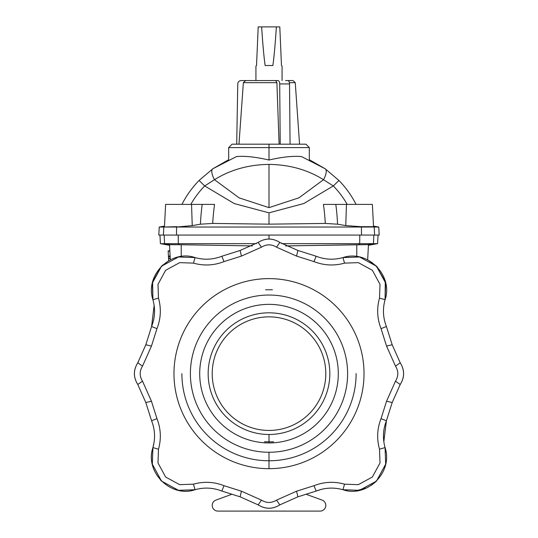 <?xml version="1.0" encoding="UTF-8"?>
<svg xmlns="http://www.w3.org/2000/svg" width="538" height="538" viewBox="0 0 538 538"><rect width="100%" height="100%" fill="white"/><g stroke="black" fill="none" stroke-linecap="round" stroke-linejoin="round"><path stroke-width="0.81" d="M373.54 226.693L372.37 204.393L346.459 204.393L345.759 225.604L337.568 224.198L325.288 223.431L269 224.158L269 212.833L234.259 203.572L204.689 185.94A89.859 89.859 0 0 0 190.822 204.393A89.859 89.859 0 0 1 204.689 185.94L199.08 180.465A97.694 97.694 0 0 0 181.931 204.393A97.694 97.694 0 0 1 199.08 180.465L212.799 168.784L228.677 159.712L212.799 168.784L236.491 156.571L212.799 168.784A13.632 5.084 54.9 0 0 214.501 179.699C230.399 169.759 248.569 164.662 269 164.399C289.431 164.662 307.595 169.759 323.499 179.699L298.973 197.809L269 207.641L239.107 197.863L214.501 179.699L204.689 185.94L214.501 179.699A13.632 5.084 -125.1 0 1 212.799 168.784L199.08 180.465L204.689 185.94L234.259 203.572L269 212.833L303.822 203.532L333.311 185.94L323.499 179.699A13.632 5.084 -54.9 0 0 325.201 168.784L309.323 159.712L325.201 168.784L301.509 156.571C293.183 155.798 282.349 156.948 269 160.021L269 144.184L269 147.594L228.677 147.594L269 147.594L269 160.021C255.611 156.941 244.777 155.791 236.491 156.571C226.142 160.654 226.142 160.654 236.491 156.571C244.777 155.791 255.611 156.941 269 160.021C282.349 156.948 293.183 155.798 301.509 156.571L325.201 168.784L338.92 180.465A97.694 97.694 0 0 1 356.069 204.393A97.694 97.694 0 0 0 338.92 180.465L333.311 185.94L338.92 180.465L325.201 168.784A13.632 5.084 125.1 0 1 323.499 179.699C307.595 169.759 289.431 164.662 269 164.399L269 207.641L298.973 197.809L323.499 179.699L333.311 185.94A89.859 89.859 0 0 1 347.178 204.393A89.859 89.859 0 0 0 333.311 185.94L303.822 203.532L269 212.833L269 224.158L325.288 223.431A171.952 133.451 -85.2 0 0 323.432 204.393A171.952 133.451 94.8 0 1 325.288 223.431L337.568 224.198A183.048 142.059 -85.2 0 0 335.806 204.393L323.432 204.393L335.806 204.393A183.048 142.059 94.8 0 1 337.568 224.198L345.759 225.604L360.991 226.673L373.54 226.693L360.991 226.673L361.415 227.036L361.496 235.066L374.603 235.066L374.192 227.036L361.415 227.036L374.192 227.036L372.558 226.74L374.192 227.036L374.603 235.066L379.189 235.066L378.765 227.036L374.192 227.036L378.765 227.036L373.506 226.108M168.549 258.348L170.25 258.26L168.549 258.354L170.25 258.267L168.549 258.354L168.475 256.882L168.676 260.742L168.562 258.63L170.264 258.536L168.549 258.354M168.159 250.89L169.86 250.802L168.159 250.903L168.428 256.075L170.149 256.256L168.448 256.344L170.136 255.987L168.428 256.075L168.172 251.172L169.873 251.085L168.159 250.903L169.86 250.809L168.159 250.89L169.86 250.789L168.159 250.876M322.06 500.084A5.683 5.683 0 0 1 325.799 505.417A5.683 5.683 0 0 0 322.06 500.084L306.606 494.456L322.06 500.084M217.883 511.1A5.683 5.683 0 0 1 215.94 500.084L231.394 494.456L215.94 500.084A5.683 5.683 0 0 0 217.883 511.1L320.117 511.1L217.883 511.1M256.303 243.66L178.307 243.66L179.504 244.723L252.403 245.913L181.219 244.75L181.232 256.512L181.219 244.75L179.504 244.723L178.307 243.66L256.303 243.66M269 239.027L269 235.066L269 239.027M178.219 235.066L178.307 243.66L178.219 235.066M241.165 80.572L245.691 80.572L241.165 80.572A3.41 3.41 0 0 0 237.762 83.921L236.707 144.184L237.762 83.921A3.41 3.41 0 0 1 241.165 80.572L277.998 80.572A3.41 1.701 90 0 1 279.699 83.921L280.224 144.184L279.699 83.921L289.538 83.921L279.699 83.921A3.41 1.701 -90 0 0 277.998 80.572L275.738 80.572L276.902 82.684L279.094 144.184L276.902 82.684L275.738 80.572L245.691 80.572L243.364 82.684L245.691 80.572M159.947 235.066L160.398 243.66L164.581 243.66L164.137 235.066L164.581 243.66L178.307 243.66L160.398 243.66L169.571 245.281M281.697 243.66L359.693 243.66L359.781 235.066L359.693 243.66L281.697 243.66M169.537 244.682L164.581 243.66L169.941 244.635L179.504 244.723L169.537 244.682L170.338 259.847L169.537 244.682M285.597 245.913L358.496 244.723L359.693 243.66L377.602 243.66L373.419 243.66L373.863 235.066L373.419 243.66L368.059 244.635L368.463 244.682L367.662 259.847L368.463 244.682L368.059 244.635L373.419 243.66L359.693 243.66L358.496 244.723L368.059 244.635L285.597 245.913M181.884 373.648A87.116 87.116 0 0 0 269 460.77A87.116 87.116 0 0 0 356.116 373.648M320.117 511.1A5.683 5.683 0 0 0 325.799 505.417A5.683 5.683 0 0 1 320.117 511.1M356.768 256.512L356.781 244.75L356.768 256.512M179.504 244.723L169.941 244.635L179.504 244.723M368.059 244.635L358.496 244.723L368.059 244.635M161.541 266.196L162.711 265.079M142.523 366.116C139.416 371.139 139.416 376.163 142.523 381.186L151.447 401.22L156.955 418.645C160.862 428.658 161.366 438.84 158.481 449.196L157.99 462.962L165.63 477.018L179.685 484.664L193.451 484.173C203.808 481.281 213.989 481.786 224.003 485.693L241.428 491.201L261.468 500.125C266.492 503.232 271.508 503.232 276.532 500.125L296.572 491.201L313.997 485.693C324.01 481.786 334.192 481.281 344.549 484.173L358.315 484.664L372.37 477.018L380.01 462.962L379.519 449.196C376.634 438.84 377.138 428.658 381.045 418.645L386.553 401.22L395.477 381.186C398.584 376.163 398.584 371.139 395.477 366.116L386.553 346.082L381.045 328.657C377.138 318.644 376.634 308.456 379.519 298.099L380.01 284.34L372.37 270.284L358.315 262.638L344.549 263.129C334.192 266.021 324.01 265.51 313.997 261.603L296.572 256.095L276.532 247.171C271.508 244.07 266.492 244.07 261.468 247.171L241.428 256.095L224.003 261.603C213.989 265.51 203.808 266.021 193.451 263.129L179.685 262.638L165.63 270.284L157.99 284.34L158.481 298.099C161.366 308.456 160.862 318.644 156.955 328.657L151.447 346.082L142.523 366.116L137.775 362.814C133.31 370.036 133.31 377.259 137.775 384.482L142.523 381.186C139.416 376.163 139.416 371.139 142.523 366.116L151.447 346.082L145.818 344.757L137.775 362.814L142.523 366.116M269 468.672A95.024 95.024 0 0 1 186.706 326.136A95.024 95.024 0 0 1 351.294 326.136A95.024 95.024 0 0 1 269 468.672A95.024 95.024 0 0 0 351.294 326.136A95.024 95.024 0 0 0 186.706 326.136A95.024 95.024 0 0 0 269 468.672L269 452.256A78.609 78.609 0 0 1 190.391 373.648A78.609 78.609 0 0 1 269 295.039A78.609 78.609 0 0 1 347.609 373.648A78.609 78.609 0 0 1 269 452.256L269 468.672M138.179 362.222L137.775 362.814C133.269 370.036 133.269 377.259 137.775 384.482L145.818 402.538L151.588 420.797L156.955 418.645L151.447 401.22L145.818 402.538L137.775 384.482L145.818 402.538L151.447 401.22L142.523 381.186L137.775 384.482C133.269 377.259 133.269 370.036 137.775 362.814L145.818 344.757L151.447 346.082L156.955 328.657L151.588 326.499L145.818 344.757L151.588 326.499L156.955 328.657C160.862 318.644 161.366 308.456 158.481 298.099L152.927 299.713C155.462 308.792 155.011 317.723 151.588 326.499L154.137 305.322M158.481 298.099L157.99 284.34L165.63 270.284L179.685 262.638L193.451 263.129L195.059 257.574L178.475 256.982L161.541 266.196L152.335 283.129L152.927 299.713L158.481 298.099M261.468 247.171C266.492 244.07 271.508 244.07 276.532 247.171L279.834 242.43C272.611 237.957 265.389 237.957 258.166 242.43L261.468 247.171L258.166 242.43L240.109 250.466L241.428 256.095L261.468 247.171M241.428 256.095L240.109 250.466L221.851 256.236L224.003 261.603L241.428 256.095M224.003 261.603L221.851 256.236C213.068 259.666 204.137 260.11 195.059 257.574L193.451 263.129C203.808 266.021 213.989 265.51 224.003 261.603M376.459 266.196L377.568 267.359M195.059 489.721C171.198 498.087 144.614 472.498 152.927 447.589C155.469 438.51 155.025 429.58 151.588 420.797L145.818 402.538L151.588 420.797C155.025 429.58 155.469 438.51 152.927 447.589L158.481 449.196C161.366 438.84 160.862 428.658 156.955 418.645L151.588 420.797C155.011 429.58 155.462 438.51 152.927 447.589L152.927 447.589C144.561 471.449 170.149 498.04 195.059 489.721L193.451 484.173L179.685 484.664L165.63 477.018L157.99 462.962L158.481 449.196L152.927 447.589L152.335 464.173L161.541 481.106L178.475 490.313L195.059 489.721C204.144 487.179 213.068 487.63 221.851 491.06L224.003 485.693C213.989 481.786 203.808 481.281 193.451 484.173L195.059 489.721C204.137 487.193 213.068 487.636 221.851 491.06L240.109 496.83L241.428 491.201L224.003 485.693L221.851 491.06L240.109 496.83L258.166 504.873L261.468 500.125L241.428 491.201L240.109 496.83L258.166 504.873C265.389 509.378 272.611 509.378 279.834 504.873L297.891 496.83L316.149 491.06C324.932 487.63 333.856 487.179 342.941 489.721L344.549 484.173C334.192 481.281 324.01 481.786 313.997 485.693L316.149 491.06L313.997 485.693L296.572 491.201L297.891 496.83L296.572 491.201L276.532 500.125L279.834 504.873L276.532 500.125C271.508 503.232 266.492 503.232 261.468 500.125L258.166 504.873C265.389 509.338 272.611 509.338 279.834 504.873L297.891 496.83L316.149 491.06C324.932 487.636 333.863 487.193 342.941 489.721C366.802 498.087 393.386 472.498 385.074 447.589L379.519 449.196L380.01 462.962L372.37 477.018L358.315 484.664L344.549 484.173L342.941 489.721L359.525 490.313L376.459 481.106L385.665 464.173L385.074 447.589C382.531 438.51 382.975 429.58 386.412 420.797L381.045 418.645C377.138 428.658 376.634 438.84 379.519 449.196L385.074 447.589C382.538 438.51 382.989 429.58 386.412 420.797L392.182 402.538L386.553 401.22L381.045 418.645L386.412 420.797L392.182 402.538L400.225 384.482L395.477 381.186L386.553 401.22L392.182 402.538L400.225 384.482C404.731 377.259 404.731 370.036 400.225 362.814L392.182 344.757L386.412 326.499C382.975 317.723 382.531 308.792 385.074 299.713L379.519 298.099C376.634 308.456 377.138 318.644 381.045 328.657L386.412 326.499L381.045 328.657L386.553 346.082L392.182 344.757L386.553 346.082L395.477 366.116L400.225 362.814L395.477 366.116C398.584 371.139 398.584 376.163 395.477 381.186L400.225 384.482C404.69 377.259 404.69 370.036 400.225 362.814L392.182 344.757L386.412 326.499C382.989 317.723 382.538 308.792 385.074 299.713C393.439 275.853 367.851 249.262 342.941 257.574L344.549 263.129L358.315 262.638L372.37 270.284L380.01 284.34L379.519 298.099L385.074 299.713L385.665 283.129L376.459 266.196L359.525 256.982L342.941 257.574C333.863 260.116 324.932 259.672 316.149 256.236L313.997 261.603C324.01 265.51 334.192 266.021 344.549 263.129L342.941 257.574C333.863 260.11 324.932 259.666 316.149 256.236L297.891 250.466L296.572 256.095L313.997 261.603L316.149 256.236L297.891 250.466L279.834 242.43L276.532 247.171L296.572 256.095L297.891 250.466L279.834 242.43C272.611 237.917 265.389 237.917 258.166 242.43L240.109 250.466L221.851 256.236C213.068 259.672 204.144 260.116 195.059 257.574C171.198 249.208 144.614 274.797 152.927 299.713L152.604 281.973L161.259 266.478L168.676 260.742M376.741 480.817L375.289 482.216M161.541 481.106L160.432 479.936M152.927 447.589L154.103 442.189M290.063 144.184L289.538 83.921A3.41 1.701 -90 0 0 287.837 80.572A3.41 1.701 90 0 1 289.538 83.921L290.063 144.184M164.487 226.108L159.235 227.036L163.808 227.036L159.235 227.036L158.811 235.066L163.397 235.066L163.808 227.036L177.009 226.673L163.808 227.036L176.585 227.036L176.504 235.066L176.585 227.036L163.808 227.036L163.397 235.066L361.496 235.066L361.415 227.036L360.991 226.673L345.759 225.604L346.459 204.393L335.806 204.393L369.498 204.393M335.806 204.393L323.432 204.393M168.502 204.393L202.194 204.393L191.541 204.393L192.241 225.604L176.585 227.036L361.415 227.036L176.585 227.036L192.241 225.604L200.432 224.198A183.048 142.059 -94.8 0 1 202.194 204.393L214.568 204.393A171.952 133.451 85.2 0 0 212.712 223.431L269 224.158L212.712 223.431L200.432 224.198L212.712 223.431A171.952 133.451 -94.8 0 1 214.568 204.393L202.194 204.393A183.048 142.059 85.2 0 0 200.432 224.198L192.241 225.604L191.541 204.393L165.63 204.393L164.46 226.693M269 147.594L309.323 147.594L269 147.594M309.323 159.712L309.323 147.594L305.92 144.184L232.08 144.184L228.677 147.594L228.677 159.712M368.429 245.281L377.602 243.66L378.053 235.066L163.397 235.066M269 207.641L269 164.399C248.569 164.662 230.399 169.759 214.501 179.699L239.107 197.863L269 207.641M238.973 144.184L243.364 82.684L276.902 82.684L243.364 82.684L238.973 144.184M289.41 82.684L295.254 82.684L289.41 82.684M299.558 144.184L295.254 82.684L292.988 80.572L285.57 80.572M279.094 144.184L276.902 82.684M272.867 65.522L265.133 65.522L272.867 65.522C274.118 56.631 275.281 43.753 276.364 26.9L261.636 26.9C262.719 43.753 263.882 56.631 265.133 65.522L272.867 65.522L265.133 65.522C263.882 56.631 262.719 43.753 261.636 26.9L279.794 26.9L281.475 65.522L279.794 26.9L276.364 26.9C275.281 43.753 274.118 56.631 272.867 65.522M255.933 66.107L256.525 65.522L258.206 26.9L261.636 26.9L258.206 26.9L256.525 65.522L255.933 66.107L255.933 80.572L255.933 66.107M282.067 80.572L282.067 66.107L281.475 65.522M269 295.039A78.609 78.609 0 0 0 190.391 373.648A78.609 78.609 0 0 0 269 452.256A78.609 78.609 0 0 0 347.609 373.648A78.609 78.609 0 0 0 269 295.039M269 442.942A69.294 69.294 0 0 1 208.993 339.001A69.294 69.294 0 0 1 329.007 339.001A69.294 69.294 0 0 1 269 442.942A69.294 69.294 0 0 0 329.007 339.001A69.294 69.294 0 0 0 208.993 339.001A69.294 69.294 0 0 0 269 442.942L269 434.482A60.828 60.828 0 0 1 216.316 343.237A60.828 60.828 0 0 1 321.684 343.237A60.828 60.828 0 0 1 269 434.482L269 442.942M269 434.482A60.828 60.828 0 0 0 321.684 343.237A60.828 60.828 0 0 0 216.316 343.237A60.828 60.828 0 0 0 269 434.482M269 316.855A56.799 56.799 0 0 1 318.187 402.047A56.799 56.799 0 0 1 219.813 402.047A56.799 56.799 0 0 1 269 316.855A56.799 56.799 0 0 0 219.813 402.047A56.799 56.799 0 0 0 318.187 402.047A56.799 56.799 0 0 0 269 316.855M168.475 256.882L170.176 256.794M272.41 289.76L265.59 289.76M170.149 256.256L168.448 256.344M151.588 326.499C155.025 317.723 155.469 308.792 152.927 299.713C155.469 308.792 155.025 317.723 151.588 326.499L145.818 344.757L137.775 362.814M316.149 491.06L321.401 489.351M385.074 447.589L386.055 452.122M376.203 481.355L371.193 485.41M366.923 487.811L355.457 490.932M346.855 490.616L342.941 489.721M400.131 384.616L399.821 385.074M386.412 420.797L383.829 441.705M367.662 259.847L376.17 265.913L385.295 281.582L385.074 299.713M264.454 441.806L273.546 441.806"/></g></svg>
